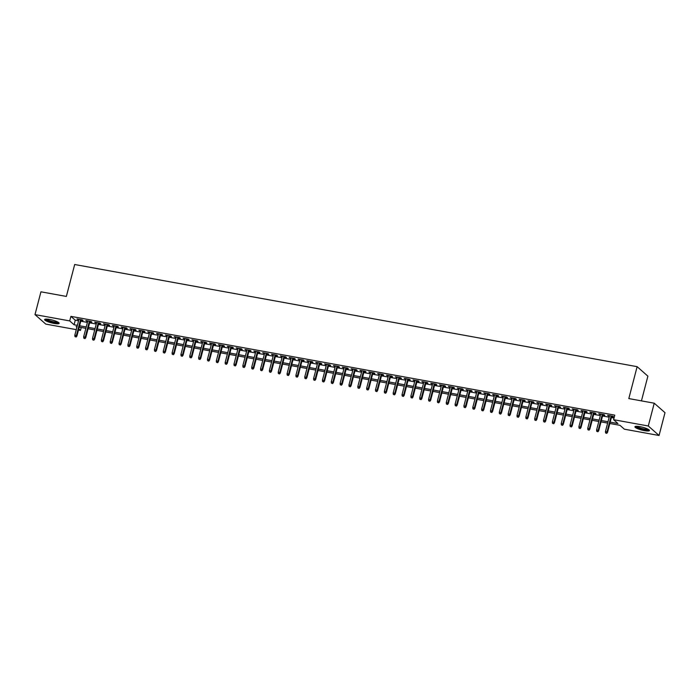 <?xml version="1.0" encoding="UTF-8"?>
<svg xmlns="http://www.w3.org/2000/svg" width="700" height="700" viewBox="0 0 700 700"><rect width="100%" height="100%" fill="white"/><g stroke="black" fill="none" stroke-linecap="round" stroke-linejoin="round"><path stroke-width="1.05" d="M49.613 319.445A7.49 1.461 14.6 0 1 59.133 323.33A7.49 1.461 14.6 0 1 54.145 323.444A7.49 1.461 14.6 0 1 44.625 319.559A7.49 1.461 14.6 0 1 49.613 319.445M639.914 426.65A7.49 1.461 14.6 0 1 649.434 430.544A7.49 1.461 14.6 0 1 644.455 430.649A7.49 1.461 14.6 0 1 634.935 426.764A7.49 1.461 14.6 0 1 639.914 426.65M641.445 400.873L647.885 376.154L637.131 366.669L74.681 264.512L66.36 296.433L40.941 291.812L35 314.615L69.711 320.915L74.078 324.765L77.385 325.36M637.131 366.669L628.81 398.58L654.238 403.2L665 412.685L659.059 435.488L624.347 429.179L619.99 425.338L609.849 423.491M81.235 327.486L80.474 330.4L78.479 330.041M76.274 329.639L45.762 324.1L35 314.615M81.043 320.189L83.02 320.547L82.294 319.9L76.983 318.938L78.837 319.786M89.889 321.79L91.866 322.149L91.14 321.51L85.829 320.547L87.684 321.387M98.726 323.4L100.704 323.759L99.978 323.111L94.675 322.149L96.521 322.998M107.572 325.001L109.55 325.36L108.824 324.721L103.521 323.759L105.368 324.599M116.419 326.611L118.396 326.97L117.67 326.331L112.359 325.36L114.214 326.209M125.265 328.213L127.234 328.571L126.508 327.933L121.205 326.97L123.051 327.819M134.102 329.822L136.08 330.181L135.354 329.543L130.051 328.58L131.898 329.42M142.949 331.424L144.926 331.783L144.2 331.144L138.889 330.181L140.744 331.03M151.795 333.034L153.773 333.392L153.037 332.754L147.735 331.791L149.581 332.631M160.633 334.644L162.61 335.002L161.884 334.355L156.581 333.392L158.428 334.241M169.479 336.245L171.456 336.604L170.73 335.965L165.419 335.002L167.274 335.842M178.325 337.855L180.303 338.214L179.576 337.566L174.265 336.604L176.12 337.453M187.162 339.456L189.14 339.815L188.414 339.176L183.111 338.214L184.957 339.054M196.009 341.066L197.986 341.425L197.26 340.786L191.949 339.815L193.804 340.664M204.855 342.668L206.832 343.026L206.106 342.387L200.795 341.425L202.65 342.274M213.692 344.277L215.67 344.636L214.944 343.998L209.641 343.035L211.487 343.875M222.539 345.879L224.516 346.238L223.79 345.599L218.487 344.636L220.334 345.485M231.385 347.489L233.362 347.848L232.636 347.209L227.325 346.246L229.18 347.086M240.231 349.099L242.2 349.457L241.474 348.81L236.171 347.848L238.017 348.696M249.069 350.7L251.046 351.059L250.32 350.42L245.017 349.457L246.864 350.297M257.915 352.31L259.892 352.669L259.166 352.021L253.855 351.059L255.71 351.908M266.761 353.911L268.739 354.27L268.004 353.631L262.701 352.669L264.547 353.509M275.599 355.521L277.576 355.88L276.85 355.241L271.547 354.27L273.394 355.119M284.445 357.123L286.422 357.481L285.696 356.842L280.385 355.88L282.24 356.729M293.291 358.733L295.269 359.091L294.543 358.453L289.231 357.49L291.086 358.33M302.129 360.334L304.106 360.692L303.38 360.054L298.078 359.091L299.924 359.94M310.975 361.944L312.953 362.303L312.226 361.664L306.915 360.701L308.77 361.541M319.821 363.554L321.799 363.912L321.072 363.265L315.761 362.303L317.616 363.151M328.659 365.155L330.636 365.514L329.91 364.875L324.608 363.912L326.454 364.752M337.505 366.765L339.483 367.124L338.756 366.476L333.454 365.514L335.3 366.363M346.351 368.366L348.329 368.725L347.602 368.086L342.291 367.124L344.146 367.964M355.197 369.976L357.166 370.335L356.44 369.696L351.137 368.725L352.984 369.574M364.035 371.578L366.012 371.936L365.286 371.297L359.984 370.335L361.83 371.184M372.881 373.188L374.859 373.546L374.132 372.908L368.821 371.945L370.676 372.785M381.727 374.789L383.705 375.148L382.97 374.509L377.668 373.546L379.514 374.395M390.565 376.399L392.543 376.757L391.816 376.119L386.514 375.156L388.36 375.996M399.411 378.009L401.389 378.368L400.662 377.72L395.351 376.757L397.206 377.606M408.257 379.61L410.235 379.969L409.509 379.33L404.197 378.368L406.053 379.207M417.095 381.22L419.072 381.579L418.346 380.931L413.044 379.969L414.89 380.817M425.941 382.821L427.919 383.18L427.192 382.541L421.881 381.579L423.736 382.419M434.787 384.431L436.765 384.79L436.039 384.151L430.727 383.18L432.582 384.029M443.625 386.033L445.602 386.391L444.876 385.752L439.574 384.79L441.42 385.639M452.471 387.642L454.449 388.001L453.722 387.363L448.42 386.4L450.266 387.24M461.317 389.244L463.295 389.602L462.569 388.964L457.258 388.001L459.113 388.85M470.164 390.854L472.133 391.213L471.406 390.574L466.104 389.611L467.95 390.451M479.001 392.464L480.979 392.822L480.252 392.175L474.95 391.213L476.796 392.061M487.847 394.065L489.825 394.424L489.099 393.785L483.787 392.822L485.642 393.662M496.694 395.675L498.671 396.034L497.936 395.386L492.634 394.424L494.48 395.273M505.531 397.276L507.509 397.635L506.782 396.996L501.48 396.034L503.326 396.874M514.378 398.886L516.355 399.245L515.629 398.606L510.317 397.635L512.173 398.484M523.224 400.488L525.201 400.846L524.475 400.207L519.164 399.245L521.019 400.094M532.061 402.098L534.039 402.456L533.312 401.817L528.01 400.855L529.856 401.695M540.907 403.699L542.885 404.058L542.159 403.419L536.847 402.456L538.702 403.305M549.754 405.309L551.731 405.668L551.005 405.029L545.694 404.066L547.549 404.906M558.591 406.919L560.569 407.277L559.843 406.63L554.54 405.668L556.386 406.516M567.438 408.52L569.415 408.879L568.689 408.24L563.386 407.277L565.233 408.118M576.284 410.13L578.261 410.489L577.535 409.841L572.224 408.879L574.079 409.727M585.13 411.731L587.099 412.09L586.372 411.451L581.07 410.489L582.916 411.329M593.968 413.341L595.945 413.7L595.219 413.061L589.916 412.09L591.762 412.939M602.814 414.942L604.791 415.301L604.065 414.662L598.754 413.7L600.609 414.549M610.207 422.135L617.951 423.535L613.594 419.694L614.775 415.135L70.901 316.356L75.259 320.206L78.575 320.801M80.78 321.204L87.413 322.411M89.618 322.814L96.259 324.021M98.464 324.415L105.105 325.623M107.31 326.025L113.942 327.233M116.148 327.626L122.789 328.834M124.994 329.236L131.635 330.444M133.84 330.846L140.472 332.045M142.686 332.447L149.319 333.655M151.524 334.058L158.165 335.256M160.37 335.659L167.002 336.866M169.216 337.269L175.849 338.467M178.054 338.87L184.695 340.078M186.9 340.48L193.541 341.688M195.746 342.081L202.379 343.289M204.584 343.691L211.225 344.899M213.43 345.301L220.071 346.5M222.276 346.902L228.909 348.11M231.114 348.512L237.755 349.711M239.96 350.114L246.601 351.321M248.806 351.724L255.439 352.922M257.652 353.325L264.285 354.533M266.49 354.935L273.131 356.142M275.336 356.536L281.969 357.744M284.183 358.146L290.815 359.354M293.02 359.756L299.661 360.955M301.866 361.358L308.507 362.565M310.713 362.967L317.345 364.166M319.55 364.569L326.191 365.776M328.396 366.179L335.037 367.377M337.243 367.78L343.875 368.988M346.08 369.39L352.721 370.598M354.926 370.991L361.567 372.199M363.773 372.601L370.405 373.809M372.619 374.211L379.251 375.41M381.456 375.812L388.098 377.02M390.303 377.422L396.935 378.621M399.149 379.024L405.781 380.231M407.986 380.634L414.627 381.832M416.832 382.235L423.474 383.442M425.679 383.845L432.311 385.053M434.516 385.446L441.158 386.654M443.363 387.056L450.004 388.264M452.209 388.666L458.841 389.865M461.046 390.267L467.688 391.475M469.892 391.877L476.534 393.076M478.739 393.479L485.371 394.686M487.585 395.089L494.218 396.287M496.423 396.69L503.064 397.898M505.269 398.3L511.901 399.507M514.115 399.901L520.747 401.109M522.952 401.511L529.594 402.719M531.799 403.121L538.44 404.32M540.645 404.723L547.278 405.93M549.483 406.332L556.124 407.531M558.329 407.934L564.97 409.141M567.175 409.544L573.808 410.743M576.012 411.145L582.654 412.352M584.859 412.755L591.5 413.963M593.705 414.356L600.337 415.564M602.551 415.966L609.184 417.174M611.389 417.567L614.014 418.049M611.66 416.553L613.637 416.911L612.903 416.273L607.6 415.31L609.446 416.15M654.238 403.2L648.296 425.994L659.059 435.488M70.901 316.356L69.711 320.915M613.594 419.694L648.296 425.994M79.59 325.762L86.231 326.97M88.436 327.373L95.069 328.58M97.274 328.974L103.915 330.181M106.12 330.584L112.761 331.791M114.966 332.185L121.599 333.392M123.804 333.795L130.445 335.002M132.65 335.405L139.291 336.604M141.496 337.006L148.129 338.214M150.343 338.616L156.975 339.815M159.18 340.217L165.821 341.425M168.026 341.828L174.659 343.035M176.873 343.429L183.505 344.636M185.71 345.039L192.351 346.246M194.556 346.64L201.197 347.848M203.403 348.25L210.035 349.457M212.24 349.86L218.881 351.059M221.086 351.461L227.727 352.669M229.932 353.071L236.565 354.27M238.77 354.672L245.411 355.88M247.616 356.283L254.257 357.49M256.463 357.884L263.095 359.091M265.309 359.494L271.941 360.701M274.146 361.095L280.787 362.303M282.993 362.705L289.625 363.912M291.839 364.315L298.471 365.514M300.676 365.916L307.317 367.124M309.523 367.526L316.164 368.725M318.369 369.127L325.001 370.335M327.206 370.738L333.848 371.945M336.053 372.339L342.694 373.546M344.899 373.949L351.531 375.156M353.736 375.55L360.377 376.757M362.582 377.16L369.224 378.368M371.429 378.77L378.061 379.969M380.275 380.371L386.908 381.579M389.113 381.981L395.754 383.18M397.959 383.582L404.591 384.79M406.805 385.192L413.438 386.4M415.642 386.794L422.284 388.001M424.489 388.404L431.13 389.611M433.335 390.005L439.967 391.213M442.172 391.615L448.814 392.822M451.019 393.225L457.66 394.424M459.865 394.826L466.498 396.034M468.702 396.436L475.344 397.635M477.549 398.037L484.19 399.245M486.395 399.648L493.028 400.855M495.241 401.249L501.874 402.456M504.079 402.859L510.72 404.066M512.925 404.46L519.558 405.668M521.771 406.07L528.404 407.277M530.609 407.68L537.25 408.879M539.455 409.281L546.087 410.489M548.301 410.891L554.934 412.09M557.139 412.493L563.78 413.7M565.985 414.102L572.626 415.31M574.831 415.704L581.464 416.911M583.669 417.314L590.31 418.521M592.515 418.915L599.156 420.123M601.361 420.525L607.994 421.733M77.026 326.725L76.108 326.559L76.895 327.25M78.776 328.904L80.474 330.4M607.644 423.089L601.003 421.89M598.798 421.488L592.165 420.28M589.951 419.877L583.319 418.67M581.114 418.276L574.472 417.069M572.267 416.666L565.635 415.459M563.421 415.065L556.789 413.858M554.584 413.455L547.942 412.248M545.738 411.845L539.096 410.646M536.891 410.244L530.259 409.036M528.054 408.634L521.413 407.435M519.207 407.033L512.566 405.825M510.361 405.422L503.729 404.215M501.524 403.821L494.883 402.614M492.677 402.211L486.036 401.004M483.831 400.61L477.199 399.402M474.985 399L468.352 397.793M466.148 397.39L459.506 396.191M457.301 395.789L450.669 394.581M448.455 394.179L441.822 392.98M439.618 392.578L432.976 391.37M430.771 390.967L424.13 389.76M421.925 389.366L415.293 388.159M413.088 387.756L406.446 386.549M404.241 386.155L397.6 384.947M395.395 384.545L388.762 383.338M386.558 382.935L379.916 381.736M377.711 381.334L371.07 380.126M368.865 379.724L362.233 378.525M360.019 378.123L353.386 376.915M351.181 376.512L344.54 375.305M342.335 374.911L335.703 373.704M333.489 373.301L326.856 372.094M324.651 371.7L318.01 370.493M315.805 370.09L309.164 368.882M306.959 368.48L300.326 367.281M298.121 366.879L291.48 365.671M289.275 365.269L282.634 364.07M280.429 363.668L273.796 362.46M271.591 362.058L264.95 360.85M262.745 360.456L256.104 359.249M253.899 358.846L247.266 357.639M245.053 357.245L238.42 356.037M236.215 355.635L229.574 354.428M227.369 354.025L220.736 352.826M218.523 352.424L211.89 351.216M209.685 350.814L203.044 349.615M200.839 349.213L194.197 348.005M191.992 347.602L185.36 346.395M183.155 346.001L176.514 344.794M174.309 344.391L167.668 343.184M165.463 342.79L158.83 341.582M156.625 341.18L149.984 339.973M147.779 339.57L141.138 338.371M138.933 337.969L132.3 336.761M130.086 336.359L123.454 335.16M121.249 334.757L114.607 333.55M112.403 333.148L105.77 331.94M103.556 331.546L96.924 330.339M94.719 329.936L88.078 328.729M85.873 328.335L79.231 327.127M75.259 320.206L74.078 324.765M608.457 415.459L608.326 415.949M599.611 413.858L599.48 414.339M590.765 412.248L590.642 412.738M581.928 410.646L581.796 411.127M573.081 409.036L572.95 409.526M564.235 407.426L564.113 407.916M555.389 405.825L555.266 406.306M546.551 404.215L546.42 404.705M537.705 402.614L537.582 403.095M528.859 401.004L528.736 401.494M520.021 399.402L519.89 399.884M511.175 397.793L511.044 398.283M502.329 396.191L502.206 396.672M493.491 394.581L493.36 395.071M484.645 392.971L484.514 393.461M475.799 391.37L475.676 391.851M466.961 389.76L466.83 390.25M458.115 388.159L457.984 388.64M449.269 386.549L449.146 387.039M440.422 384.947L440.3 385.429M431.585 383.338L431.454 383.828M422.739 381.736L422.616 382.217M413.892 380.126L413.77 380.616M405.055 378.516L404.924 379.006M396.209 376.915L396.086 377.396M387.363 375.305L387.24 375.795M378.525 373.704L378.394 374.185M369.679 372.094L369.547 372.584M360.832 370.493L360.71 370.974M351.995 368.882L351.864 369.373M343.149 367.281L343.017 367.762M334.303 365.671L334.18 366.161M325.456 364.061L325.334 364.551M316.619 362.46L316.488 362.941M307.773 360.85L307.65 361.34M298.926 359.249L298.804 359.73M290.089 357.639L289.957 358.129M281.243 356.037L281.12 356.519M272.396 354.428L272.274 354.918M263.559 352.826L263.428 353.308M254.713 351.216L254.581 351.706M245.866 349.606L245.744 350.096M237.029 348.005L236.898 348.486M228.182 346.395L228.051 346.885M219.336 344.794L219.214 345.275M210.49 343.184L210.367 343.674M201.653 341.582L201.521 342.064M192.806 339.973L192.684 340.463M183.96 338.371L183.838 338.852M175.123 336.761L174.991 337.251M166.276 335.151L166.154 335.641M157.43 333.55L157.308 334.031M148.593 331.94L148.461 332.43M139.746 330.339L139.615 330.82M130.9 328.729L130.778 329.219M122.062 327.127L121.931 327.609M113.216 325.517L113.085 326.007M104.37 323.916L104.248 324.398M95.524 322.306L95.401 322.796M86.686 320.696L86.555 321.186M77.84 319.095L77.718 319.576M606.471 433.116L605.587 432.95L606.76 433.37L607.014 431.891L605.43 431.602L609.577 415.669M611.17 415.957L607.014 431.891L607.539 432.346L611.782 416.062M606.76 433.37L607.539 432.346M605.43 431.602L605.587 432.95M648.646 429.581A6.484 1.269 14.6 0 1 644.341 429.651A6.484 1.269 14.6 0 1 636.09 426.309M636.799 426.291A6.003 1.173 -165.4 0 0 644.315 429.065A6.003 1.173 -165.4 0 0 648.034 429.223M635.303 426.449A7.446 1.452 -165.4 0 0 644.63 429.914A7.446 1.452 -165.4 0 0 649.267 430.089M58.336 322.368A6.484 1.269 14.6 0 1 54.442 322.516A6.484 1.269 14.6 0 1 47.88 320.644A6.484 1.269 14.6 0 1 45.789 319.104M46.498 319.086A6.003 1.173 -165.4 0 0 48.309 320.189A6.003 1.173 -165.4 0 0 57.724 322.009M44.992 319.244A7.446 1.452 -165.4 0 0 47.259 320.626A7.446 1.452 -165.4 0 0 58.957 322.884M597.625 431.506L596.741 431.349L597.923 431.76L598.176 430.281L596.584 429.993L600.731 414.059M602.324 414.348L598.176 430.281L598.701 430.745L602.936 414.461M597.923 431.76L598.701 430.745M596.584 429.993L596.741 431.349M588.788 429.896L587.904 429.739L589.076 430.159L589.33 428.68L587.738 428.391L591.894 412.449M593.477 412.738L589.33 428.68L589.855 429.135L594.099 412.851M589.076 430.159L589.855 429.135M587.738 428.391L587.904 429.739M579.941 428.295L579.058 428.137L580.23 428.549L580.484 427.07L578.891 426.781L583.048 410.848M584.64 411.136L580.484 427.07L581.009 427.534L585.253 411.25M580.23 428.549L581.009 427.534M578.891 426.781L579.058 428.137M571.095 426.685L570.211 426.527L571.392 426.947L571.646 425.469L570.054 425.171L574.201 409.238M575.794 409.526L571.646 425.469L572.171 425.924L576.406 409.64M571.392 426.947L572.171 425.924M570.054 425.171L570.211 426.527M562.258 425.084L561.374 424.918L562.546 425.338L562.8 423.859L561.207 423.57L565.355 407.636M566.947 407.925L562.8 423.859L563.325 424.322L567.569 408.039M562.546 425.338L563.325 424.322M561.207 423.57L561.374 424.918M553.411 423.474L552.528 423.316L553.7 423.736L553.954 422.249L552.361 421.96L556.517 406.026M558.11 406.315L553.954 422.249L554.479 422.713L558.722 406.429M553.7 423.736L554.479 422.713M552.361 421.96L552.528 423.316M544.565 421.873L543.681 421.706L544.854 422.126L545.116 420.648L543.524 420.359L547.671 404.425M549.264 404.714L545.116 420.648L545.633 421.111L549.876 404.819M544.854 422.126L545.633 421.111M543.524 420.359L543.681 421.706M535.727 420.262L534.835 420.105L536.016 420.516L536.27 419.037L534.678 418.749L538.825 402.815M540.418 403.104L536.27 419.037L536.795 419.501L541.039 403.217M536.016 420.516L536.795 419.501M534.678 418.749L534.835 420.105M526.881 418.661L525.997 418.495L527.17 418.915L527.424 417.436L525.831 417.148L529.988 401.214M531.58 401.502L527.424 417.436L527.949 417.891L532.192 401.608M527.17 418.915L527.949 417.891M525.831 417.148L525.997 418.495M518.035 417.051L517.151 416.894L518.324 417.305L518.586 415.826L516.994 415.537L521.141 399.604M522.734 399.892L518.586 415.826L519.102 416.29L523.346 400.006M518.324 417.305L519.102 416.29M516.994 415.537L517.151 416.894M509.189 415.441L508.305 415.284L509.486 415.704L509.74 414.225L508.148 413.936L512.295 397.994M513.887 398.283L509.74 414.225L510.265 414.68L514.5 398.396M509.486 415.704L510.265 414.68M508.148 413.936L508.305 415.284M500.351 413.84L499.468 413.683L500.64 414.094L500.894 412.615L499.301 412.326L503.457 396.392M505.05 396.681L500.894 412.615L501.419 413.079L505.662 396.795M500.64 414.094L501.419 413.079M499.301 412.326L499.468 413.683M491.505 412.23L490.621 412.072L491.794 412.493L492.048 411.014L490.464 410.716L494.611 394.783M496.204 395.071L492.048 411.014L492.573 411.469L496.816 395.185M491.794 412.493L492.573 411.469M490.464 410.716L490.621 412.072M482.659 410.629L481.775 410.463L482.956 410.882L483.21 409.404L481.617 409.115L485.765 393.181M487.358 393.47L483.21 409.404L483.735 409.868L487.97 393.584M482.956 410.882L483.735 409.868M481.617 409.115L481.775 410.463M473.821 409.019L472.938 408.861L474.11 409.281L474.364 407.794L472.771 407.505L476.927 391.571M478.511 391.86L474.364 407.794L474.889 408.257L479.133 391.974M474.11 409.281L474.889 408.257M472.771 407.505L472.938 408.861M464.975 407.418L464.091 407.251L465.264 407.671L465.517 406.192L463.925 405.904L468.081 389.97M469.674 390.259L465.517 406.192L466.043 406.656L470.286 390.364M465.264 407.671L466.043 406.656M463.925 405.904L464.091 407.251M456.129 405.808L455.245 405.65L456.426 406.061L456.68 404.582L455.088 404.294L459.235 388.36M460.827 388.649L456.68 404.582L457.205 405.046L461.44 388.762M456.426 406.061L457.205 405.046M455.088 404.294L455.245 405.65M447.291 404.206L446.408 404.04L447.58 404.46L447.834 402.981L446.241 402.692L450.389 386.759M451.981 387.047L447.834 402.981L448.359 403.436L452.602 387.152M447.58 404.46L448.359 403.436M446.241 402.692L446.408 404.04M438.445 402.596L437.561 402.439L438.734 402.85L438.988 401.371L437.395 401.082L441.551 385.149M443.144 385.438L438.988 401.371L439.512 401.835L443.756 385.551M438.734 402.85L439.512 401.835M437.395 401.082L437.561 402.439M429.599 400.986L428.715 400.829L429.887 401.249L430.15 399.77L428.558 399.481L432.705 383.539M434.297 383.828L430.15 399.77L430.666 400.225L434.91 383.941M429.887 401.249L430.666 400.225M428.558 399.481L428.715 400.829M420.761 399.385L419.869 399.227L421.05 399.639L421.304 398.16L419.711 397.871L423.859 381.938M425.451 382.226L421.304 398.16L421.829 398.624L426.072 382.34M421.05 399.639L421.829 398.624M419.711 397.871L419.869 399.227M411.915 397.775L411.031 397.618L412.204 398.037L412.457 396.559L410.865 396.261L415.021 380.328M416.614 380.616L412.457 396.559L412.983 397.014L417.226 380.73M412.204 398.037L412.983 397.014M410.865 396.261L411.031 397.618M403.069 396.174L402.185 396.007L403.358 396.428L403.62 394.949L402.027 394.66L406.175 378.726M407.767 379.015L403.62 394.949L404.136 395.412L408.38 379.129M403.358 396.428L404.136 395.412M402.027 394.66L402.185 396.007M394.223 394.564L393.339 394.406L394.52 394.826L394.774 393.339L393.181 393.05L397.329 377.116M398.921 377.405L394.774 393.339L395.299 393.803L399.534 377.519M394.52 394.826L395.299 393.803M393.181 393.05L393.339 394.406M385.385 392.963L384.501 392.796L385.674 393.216L385.928 391.738L384.335 391.449L388.491 375.515M390.084 375.804L385.928 391.738L386.453 392.201L390.696 375.909M385.674 393.216L386.453 392.201M384.335 391.449L384.501 392.796M376.539 391.352L375.655 391.195L376.828 391.606L377.081 390.127L375.498 389.839L379.645 373.905M381.238 374.194L377.081 390.127L377.606 390.591L381.85 374.308M376.828 391.606L377.606 390.591M375.498 389.839L375.655 391.195M367.692 389.751L366.809 389.585L367.99 390.005L368.244 388.526L366.651 388.238L370.799 372.304M372.391 372.592L368.244 388.526L368.769 388.981L373.004 372.697M367.99 390.005L368.769 388.981M366.651 388.238L366.809 389.585M358.855 388.141L357.971 387.984L359.144 388.395L359.398 386.916L357.805 386.627L361.961 370.694M363.545 370.983L359.398 386.916L359.922 387.38L364.166 371.096M359.144 388.395L359.922 387.38M357.805 386.627L357.971 387.984M350.009 386.531L349.125 386.374L350.297 386.794L350.551 385.315L348.959 385.026L353.115 369.084M354.707 369.373L350.551 385.315L351.076 385.77L355.32 369.486M350.297 386.794L351.076 385.77M348.959 385.026L349.125 386.374M341.162 384.93L340.279 384.773L341.46 385.184L341.714 383.705L340.121 383.416L344.269 367.483M345.861 367.771L341.714 383.705L342.239 384.169L346.474 367.885M341.46 385.184L342.239 384.169M340.121 383.416L340.279 384.773M332.325 383.32L331.441 383.162L332.614 383.582L332.868 382.104L331.275 381.806L335.422 365.873M337.015 366.161L332.868 382.104L333.392 382.559L337.636 366.275M332.614 383.582L333.392 382.559M331.275 381.806L331.441 383.162M323.479 381.719L322.595 381.553L323.767 381.973L324.021 380.494L322.429 380.205L326.585 364.271M328.178 364.56L324.021 380.494L324.546 380.957L328.79 364.674M323.767 381.973L324.546 380.957M322.429 380.205L322.595 381.553M314.632 380.109L313.749 379.951L314.921 380.371L315.184 378.884L313.591 378.595L317.739 362.661M319.331 362.95L315.184 378.884L315.7 379.348L319.944 363.064M314.921 380.371L315.7 379.348M313.591 378.595L313.749 379.951M305.795 378.507L304.902 378.341L306.084 378.761L306.338 377.283L304.745 376.994L308.892 361.06M310.485 361.349L306.338 377.283L306.863 377.746L311.106 361.454M306.084 378.761L306.863 377.746M304.745 376.994L304.902 378.341M296.949 376.898L296.065 376.74L297.238 377.151L297.491 375.672L295.899 375.384L300.055 359.45M301.648 359.739L297.491 375.672L298.016 376.136L302.26 359.852M297.238 377.151L298.016 376.136M295.899 375.384L296.065 376.74M288.102 375.296L287.219 375.13L288.391 375.55L288.654 374.071L287.061 373.783L291.209 357.849M292.801 358.137L288.654 374.071L289.17 374.526L293.414 358.243M288.391 375.55L289.17 374.526M287.061 373.783L287.219 375.13M279.256 373.686L278.373 373.529L279.554 373.94L279.808 372.461L278.215 372.172L282.363 356.239M283.955 356.527L279.808 372.461L280.332 372.925L284.567 356.641M279.554 373.94L280.332 372.925M278.215 372.172L278.373 373.529M270.419 372.085L269.535 371.919L270.707 372.339L270.961 370.86L269.369 370.571L273.525 354.629M275.118 354.918L270.961 370.86L271.486 371.315L275.73 355.031M270.707 372.339L271.486 371.315M269.369 370.571L269.535 371.919M261.572 370.475L260.689 370.317L261.861 370.729L262.115 369.25L260.531 368.961L264.679 353.027M266.271 353.316L262.115 369.25L262.64 369.714L266.884 353.43M261.861 370.729L262.64 369.714M260.531 368.961L260.689 370.317M252.726 368.865L251.843 368.707L253.024 369.127L253.277 367.649L251.685 367.351L255.832 351.418M257.425 351.706L253.277 367.649L253.803 368.104L258.037 351.82M253.024 369.127L253.803 368.104M251.685 367.351L251.843 368.707M243.889 367.264L243.005 367.098L244.178 367.517L244.431 366.039L242.839 365.75L246.995 349.816M248.579 350.105L244.431 366.039L244.956 366.502L249.2 350.219M244.178 367.517L244.956 366.502M242.839 365.75L243.005 367.098M235.043 365.654L234.159 365.496L235.331 365.916L235.585 364.429L233.993 364.14L238.149 348.206M239.741 348.495L235.585 364.429L236.11 364.892L240.354 348.609M235.331 365.916L236.11 364.892M233.993 364.14L234.159 365.496M226.196 364.053L225.312 363.886L226.494 364.306L226.748 362.828L225.155 362.539L229.303 346.605M230.895 346.894L226.748 362.828L227.273 363.291L231.507 346.999M226.494 364.306L227.273 363.291M225.155 362.539L225.312 363.886M217.359 362.442L216.475 362.285L217.648 362.696L217.901 361.217L216.309 360.929L220.456 344.995M222.049 345.284L217.901 361.217L218.426 361.681L222.67 345.398M217.648 362.696L218.426 361.681M216.309 360.929L216.475 362.285M208.513 360.841L207.629 360.675L208.801 361.095L209.055 359.616L207.463 359.328L211.619 343.394M213.211 343.683L209.055 359.616L209.58 360.071L213.824 343.787M208.801 361.095L209.58 360.071M207.463 359.328L207.629 360.675M199.666 359.231L198.782 359.074L199.955 359.485L200.218 358.006L198.625 357.717L202.773 341.784M204.365 342.072L200.218 358.006L200.734 358.47L204.977 342.186M199.955 359.485L200.734 358.47M198.625 357.717L198.782 359.074M190.829 357.63L189.936 357.464L191.117 357.884L191.371 356.405L189.779 356.116L193.926 340.174M195.519 340.463L191.371 356.405L191.896 356.86L196.14 340.576M191.117 357.884L191.896 356.86M189.779 356.116L189.936 357.464M181.982 356.02L181.099 355.863L182.271 356.274L182.525 354.795L180.933 354.506L185.089 338.572M186.681 338.861L182.525 354.795L183.05 355.259L187.294 338.975M182.271 356.274L183.05 355.259M180.933 354.506L181.099 355.863M173.136 354.41L172.252 354.252L173.425 354.672L173.688 353.194L172.095 352.896L176.242 336.963M177.835 337.251L173.688 353.194L174.204 353.649L178.447 337.365M173.425 354.672L174.204 353.649M172.095 352.896L172.252 354.252M164.29 352.809L163.406 352.642L164.588 353.062L164.841 351.584L163.249 351.295L167.396 335.361M168.989 335.65L164.841 351.584L165.366 352.047L169.601 335.764M164.588 353.062L165.366 352.047M163.249 351.295L163.406 352.642M155.452 351.199L154.569 351.041L155.741 351.461L155.995 349.974L154.403 349.685L158.559 333.751M160.151 334.04L155.995 349.974L156.52 350.438L160.764 334.154M155.741 351.461L156.52 350.438M154.403 349.685L154.569 351.041M146.606 349.598L145.722 349.431L146.895 349.851L147.149 348.373L145.565 348.084L149.713 332.15M151.305 332.439L147.149 348.373L147.674 348.836L151.918 332.544M146.895 349.851L147.674 348.836M145.565 348.084L145.722 349.431M137.76 347.988L136.876 347.83L138.058 348.241L138.311 346.762L136.719 346.474L140.866 330.54M142.459 330.829L138.311 346.762L138.836 347.226L143.071 330.942M138.058 348.241L138.836 347.226M136.719 346.474L136.876 347.83M128.923 346.386L128.039 346.22L129.211 346.64L129.465 345.161L127.872 344.873L132.029 328.939M133.612 329.227L129.465 345.161L129.99 345.625L134.234 329.332M129.211 346.64L129.99 345.625M127.872 344.873L128.039 346.22M120.076 344.776L119.192 344.619L120.365 345.03L120.619 343.551L119.026 343.262L123.183 327.329M124.775 327.618L120.619 343.551L121.144 344.015L125.388 327.731M120.365 345.03L121.144 344.015M119.026 343.262L119.192 344.619M111.23 343.175L110.346 343.009L111.527 343.429L111.781 341.95L110.189 341.661L114.336 325.719M115.929 326.007L111.781 341.95L112.306 342.405L116.541 326.121M111.527 343.429L112.306 342.405M110.189 341.661L110.346 343.009M102.392 341.565L101.509 341.408L102.681 341.819L102.935 340.34L101.343 340.051L105.49 324.118M107.082 324.406L102.935 340.34L103.46 340.804L107.704 324.52M102.681 341.819L103.46 340.804M101.343 340.051L101.509 341.408M93.546 339.955L92.663 339.797L93.835 340.217L94.089 338.739L92.496 338.441L96.652 322.507M98.245 322.796L94.089 338.739L94.614 339.194L98.858 322.91M93.835 340.217L94.614 339.194M92.496 338.441L92.663 339.797M84.7 338.354L83.816 338.188L84.989 338.608L85.251 337.129L83.659 336.84L87.806 320.906M89.399 321.195L85.251 337.129L85.767 337.592L90.011 321.309M84.989 338.608L85.767 337.592M83.659 336.84L83.816 338.188M75.862 336.744L74.97 336.586L76.151 337.006L76.405 335.519L74.812 335.23L78.96 319.296M80.553 319.585L76.405 335.519L76.93 335.983L81.174 319.699M76.151 337.006L76.93 335.983M74.812 335.23L74.97 336.586"/></g></svg>

